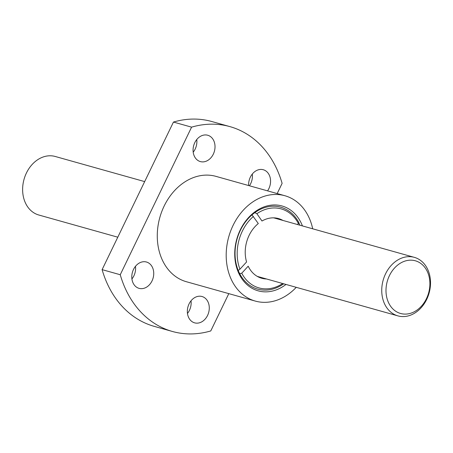 <?xml version="1.0" encoding="UTF-8"?>
<svg xmlns="http://www.w3.org/2000/svg" width="453" height="453" viewBox="0 0 453 453"><rect width="100%" height="100%" fill="white"/><g stroke="black" fill="none" stroke-linecap="round" stroke-linejoin="round"><path stroke-width="0.68" d="M298.895 222.644C294.614 214.66 288.544 209.507 280.701 207.185A42.554 33.397 105.7 0 0 254.818 212.638A42.554 33.397 105.7 0 0 252.072 214.807A42.554 33.397 105.7 0 0 238.216 270.486A42.554 33.397 105.7 0 0 239.648 273.606A42.554 33.397 105.7 0 0 257.683 289.122C266.511 291.426 275.152 289.677 283.618 283.867M279.308 219.422A31.002 24.332 105.7 0 0 276.647 218.136M259.926 277.661A31.002 24.332 105.7 0 0 262.87 277.949M239.648 273.606L241.743 273.221L248.193 266.188A31.002 24.332 105.7 0 0 261.715 278.255A31.002 24.332 105.7 0 0 266.494 278.969M252.253 215.203L258.301 223.544A31.002 24.332 105.7 0 0 246.579 261.953L239.937 269.195L238.289 270.396M282.938 220.441A31.002 24.332 105.7 0 0 278.487 218.561A31.002 24.332 105.7 0 0 261.987 221.007L256.885 213.703L254.818 212.638M298.742 222.7L297.576 224.552M414.348 257.355A30.396 23.856 105.7 0 0 383.164 280.169A30.396 23.856 105.7 0 0 397.91 315.883A30.396 23.856 105.7 0 0 426.703 299.393A30.396 23.856 105.7 0 0 414.348 257.355L274.694 218.125A30.396 23.856 105.7 0 0 273.561 217.842M257.14 276.302A30.396 23.856 105.7 0 0 258.25 276.653L397.91 315.883M277.179 193.567L282.111 183.363A106.387 83.494 105.7 0 0 229.948 126.625L211.811 121.529A106.387 83.494 105.7 0 0 173.454 122.061L191.591 127.151L120.243 274.733L102.106 269.637A106.387 83.494 105.7 0 0 154.269 326.375L172.406 331.471A106.387 83.494 105.7 0 0 210.77 330.939L228.805 293.64M120.243 274.733A106.387 83.494 105.7 0 0 172.406 331.471M229.948 126.625A106.387 83.494 105.7 0 0 191.591 127.151M102.106 269.637L173.454 122.061M249.427 185.77A13.681 10.736 105.7 0 0 250.719 183.561A13.681 10.736 105.7 0 0 252.298 174.048M131.919 278.952A13.681 10.736 105.7 0 0 133.884 275.837A13.681 10.736 105.7 0 0 135.47 266.324M187.468 313.448A13.681 10.736 105.7 0 0 189.433 310.333A13.681 10.736 105.7 0 0 191.019 300.815M193.204 152.185A13.681 10.736 105.7 0 0 195.169 149.071A13.681 10.736 105.7 0 0 196.749 139.552M267.564 190.866A13.681 10.736 105.7 0 0 268.856 188.658A13.681 10.736 105.7 0 0 263.295 169.739A13.681 10.736 105.7 0 0 248.646 185.549M152.021 280.934A13.681 10.736 105.7 0 0 146.461 262.015A13.681 10.736 105.7 0 0 132.429 272.281A13.681 10.736 105.7 0 0 139.065 288.357A13.681 10.736 105.7 0 0 152.021 280.934M207.57 315.424A13.681 10.736 105.7 0 0 202.01 296.511A13.681 10.736 105.7 0 0 187.978 306.772A13.681 10.736 105.7 0 0 194.614 322.847A13.681 10.736 105.7 0 0 207.57 315.424M213.306 154.167A13.681 10.736 105.7 0 0 207.746 135.249A13.681 10.736 105.7 0 0 193.708 145.515A13.681 10.736 105.7 0 0 200.345 161.585A13.681 10.736 105.7 0 0 213.306 154.167M312.695 228.799A54.711 42.939 105.7 0 0 284.897 195.736L215.973 176.37A54.711 42.939 105.7 0 0 159.841 217.434A54.711 42.939 105.7 0 0 186.381 281.721L255.305 301.081A54.711 42.939 105.7 0 0 296.251 287.327M284.897 195.736A54.711 42.939 105.7 0 0 228.759 236.794A54.711 42.939 105.7 0 0 255.305 301.081M302.434 225.917A44.077 34.587 105.7 0 0 255.243 211.602A44.077 34.587 105.7 0 0 238.25 272.094A44.077 34.587 105.7 0 0 285.996 284.444M299.914 225.209A42.554 33.397 105.7 0 0 298.844 222.904M144.666 181.602L55.232 156.478A30.396 23.856 105.7 0 0 24.049 179.292A30.396 23.856 105.7 0 0 38.794 215.005L117.791 237.196M426.46 298.629A27.356 21.467 105.7 0 0 408.9 260.254A27.356 21.467 105.7 0 0 388.47 302.508A27.356 21.467 105.7 0 0 426.46 298.629M241.743 273.221A41.036 32.203 105.7 0 0 282.706 283.521M253.357 216.455A41.036 32.203 105.7 0 0 239.937 269.195M298.453 223.595A41.036 32.203 105.7 0 0 256.885 213.703"/></g></svg>
